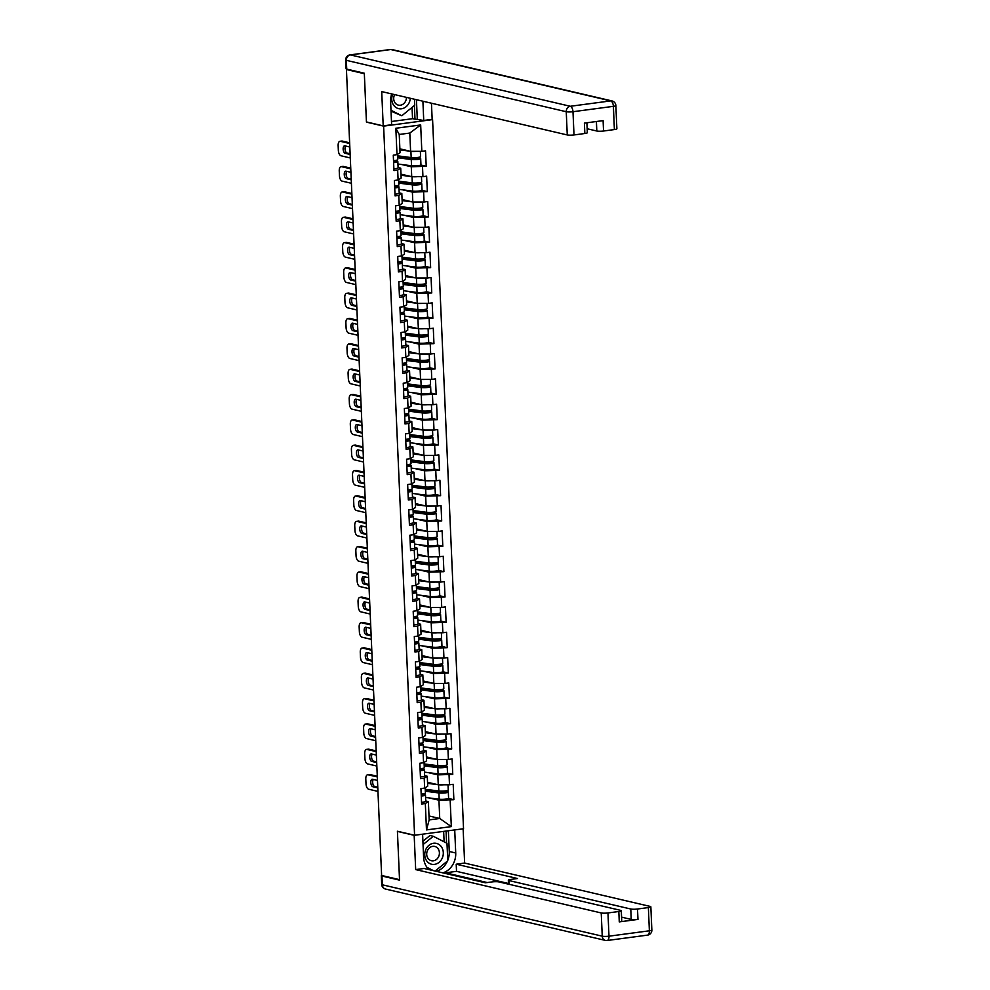 <?xml version="1.0" encoding="UTF-8"?>
<svg xmlns="http://www.w3.org/2000/svg" width="990" height="990" viewBox="0 0 990 990"><rect width="100%" height="100%" fill="white"/><g stroke="black" fill="none" stroke-linecap="round" stroke-linejoin="round"><path stroke-width="1.49" d="M431.727 119.406L432.581 119.604L463.53 828.741L414.575 835.251L383.613 126.126L432.581 119.604M399.873 148.822L410.603 151.334L409.811 133.056L420.676 124.95L395.839 128.255L396.99 154.65L393.278 155.145L393.958 170.565L397.671 170.07L400.715 168.164L398.091 167.558M420.676 124.95L421.827 151.334L425.539 150.839L426.22 166.271L420.775 165.008M401.556 164.488L411.283 166.766L426.22 166.271M422.507 166.766L422.94 176.678L426.641 176.183L427.321 191.615L421.889 190.34M402.67 189.833L412.385 192.097L427.321 191.615M423.609 192.11L424.042 202.01L427.754 201.514L428.423 216.946L422.99 215.684M403.772 215.164L413.486 217.441L428.423 216.946M424.71 217.441L425.143 227.353L428.856 226.858L429.536 242.29L424.104 241.016M404.885 240.508L414.6 242.773L429.536 242.29M425.824 242.785L426.257 252.685L429.969 252.19L430.638 267.622L425.205 266.36M405.987 265.84L415.701 268.117L430.638 267.622M426.925 268.117L427.358 278.029L431.071 277.534L431.751 292.966L426.306 291.691M407.088 291.184L416.815 293.448L431.751 292.966M428.039 293.461L428.472 303.361L432.172 302.866L432.853 318.297L427.42 317.035M408.202 316.515L417.916 318.792L432.853 318.297M429.14 318.792L429.573 328.705L433.286 328.21L433.954 343.641L428.522 342.367M409.303 341.859L419.018 344.124L433.954 343.641M430.242 344.136L430.675 354.036L434.387 353.541L435.068 368.973L429.635 367.711M410.417 367.191L420.131 369.468L435.068 368.973M431.355 369.468L431.789 379.38L435.501 378.885L436.169 394.317L430.737 393.042M411.518 392.535L421.233 394.8L436.169 394.317M432.457 394.812L432.89 404.712L436.602 404.217L437.271 419.649L431.838 418.386M412.62 417.867L422.346 420.144L437.271 419.649M433.571 420.144L434.004 430.056L437.704 429.561L438.384 444.993L432.952 443.718M413.733 443.211L423.448 445.475L438.384 444.993M434.672 445.488L435.105 455.388L438.818 454.893L439.486 470.324L434.053 469.062M414.835 468.542L424.549 470.819L439.486 470.324M435.773 470.819L436.206 480.732L439.919 480.237L440.6 495.668L435.167 494.394M415.936 493.886L425.663 496.151L440.6 495.668M436.887 496.163L437.32 506.063L441.033 505.568L441.701 521L436.268 519.738M417.05 519.218L426.764 521.495L441.701 521M437.988 521.495L438.421 531.407L442.134 530.912L442.802 546.344L437.37 545.069M418.151 544.562L427.878 546.827L442.802 546.344M439.102 546.839L439.535 556.739L443.235 556.244L443.916 571.675L438.483 570.413M419.265 569.894L428.979 572.171L443.916 571.675M440.204 572.171L440.637 582.083L444.349 581.588L445.017 597.019L439.585 595.745M420.366 595.238L430.081 597.502L445.017 597.019M441.305 597.514L441.738 607.414L445.45 606.919L446.131 622.351L440.699 621.089M421.468 620.569L431.195 622.846L446.131 622.351M442.419 622.846L442.852 632.759L446.564 632.264L447.233 647.695L441.8 646.421M422.582 645.913L432.296 648.178L447.233 647.695M443.52 648.19L443.953 658.09L447.666 657.595L448.334 673.027L442.901 671.765M423.683 671.245L433.41 673.522L448.334 673.027M444.634 673.522L445.067 683.434L448.767 682.939L449.448 698.371L444.015 697.096M424.797 696.589L434.511 698.853L449.448 698.371M445.735 698.866L446.168 708.766L449.881 708.271L450.549 723.702L445.116 722.44M425.898 721.92L435.612 724.197L450.549 723.702M446.837 724.197L447.27 734.11L450.982 733.615L451.663 749.046L446.23 747.772M426.999 747.264L436.726 749.529L451.663 749.046M447.95 749.541L448.383 759.441L452.096 758.946L452.764 774.378L447.332 773.116M428.113 772.596L437.828 774.873L452.764 774.378M449.052 774.873L449.485 784.785L453.197 784.29L453.865 799.722L448.433 798.447M429.214 797.94L438.941 800.205L453.865 799.722M450.165 800.217L451.316 826.613L426.48 829.917L425.329 803.521L428.373 801.615L425.75 801.009M397.671 170.07L398.104 179.982L394.391 180.477L395.06 195.909L398.772 195.414L399.205 205.326L395.493 205.821L396.173 221.24L399.873 220.745L400.307 230.658L396.594 231.153L397.275 246.584L400.987 246.089L401.42 256.002L397.708 256.497L398.376 271.916L402.089 271.421L402.522 281.333L398.809 281.828L399.49 297.26L403.202 296.765L403.635 306.677L399.923 307.172L400.591 322.591L404.304 322.096L404.737 332.009L401.024 332.504L401.705 347.936L405.405 347.44L405.838 357.353L402.126 357.848L402.806 373.267L406.519 372.772L406.952 382.685L403.239 383.18L403.908 398.611L407.62 398.116L408.053 408.029L404.341 408.524L405.021 423.943L408.734 423.448L409.167 433.36L405.454 433.855L406.123 449.287L409.835 448.792L410.268 458.704L406.556 459.199L407.224 474.618L410.937 474.123L411.37 484.036L407.657 484.531L408.338 499.962L412.05 499.467L412.483 509.38L408.771 509.875L409.439 525.294L413.152 524.799L413.585 534.711L409.872 535.206L410.553 550.638L414.266 550.143L414.699 560.055L410.986 560.55L411.654 575.97L415.367 575.475L415.8 585.387L412.088 585.882L412.756 601.314L416.468 600.819L416.901 610.731L413.189 611.226L413.87 626.645L417.582 626.15L418.015 636.063L414.303 636.558L414.971 651.989L418.683 651.494L419.117 661.407L415.404 661.902L416.085 677.321L419.797 676.826L420.23 686.738L416.518 687.233L417.186 702.665L420.899 702.17L421.332 712.082L417.619 712.577L418.287 727.996L422 727.501L422.433 737.414L418.721 737.909L419.401 753.341L423.114 752.846L423.547 762.758L419.834 763.253L420.503 778.672L424.215 778.177L424.648 788.09L420.936 788.585L421.616 804.016L425.329 803.521M400.975 174.166L411.716 176.666L411.283 166.766M400.715 168.164L401.148 178.076L398.104 179.982M411.716 176.666L422.94 176.678M402.089 199.497L412.818 202.01L412.385 192.097M398.772 195.414L401.816 193.508L399.205 192.889M401.816 193.508L402.249 203.42L399.205 205.326M412.818 202.01L424.042 202.01M403.19 224.841L413.919 227.341L413.486 217.441M399.873 220.745L402.93 218.84L400.307 218.233M402.93 218.84L403.363 228.752L400.307 230.658M413.919 227.341L425.143 227.353M404.291 250.173L415.033 252.685L414.6 242.773M400.987 246.089L404.031 244.184L401.408 243.565M404.031 244.184L404.464 254.096L401.42 256.002M415.033 252.685L426.257 252.685M405.405 275.517L416.134 278.017L415.701 268.117M402.089 271.421L405.145 269.515L402.522 268.909M405.145 269.515L405.578 279.428L402.522 281.333M416.134 278.017L427.358 278.029M406.506 300.849L417.248 303.361L416.815 293.448M403.202 296.765L406.246 294.859L403.623 294.24M406.246 294.859L406.68 304.772L403.635 306.677M417.248 303.361L428.472 303.361M407.62 326.193L418.349 328.692L417.916 318.792M404.304 322.096L407.348 320.191L404.737 319.584M407.348 320.191L407.781 330.103L404.737 332.009M418.349 328.692L429.573 328.705M408.721 351.524L419.451 354.036L419.018 344.124M405.405 347.44L408.462 345.535L405.838 344.916M408.462 345.535L408.895 355.447L405.838 357.353M419.451 354.036L430.675 354.036M409.823 376.868L420.564 379.368L420.131 369.468M406.519 372.772L409.563 370.866L406.94 370.26M409.563 370.866L409.996 380.779L406.952 382.685M420.564 379.368L431.789 379.38M410.937 402.2L421.666 404.712L421.233 394.8M407.62 398.116L410.677 396.21L408.053 395.592M410.677 396.21L411.11 406.123L408.053 408.029M421.666 404.712L432.89 404.712M412.038 427.544L422.779 430.044L422.346 420.144M408.734 423.448L411.778 421.554L409.155 420.936M411.778 421.554L412.211 431.454L409.167 433.36M422.779 430.044L434.004 430.056M413.152 452.875L423.881 455.388L423.448 445.475M409.835 448.792L412.88 446.886L410.256 446.267M412.88 446.886L413.313 456.798L410.268 458.704M423.881 455.388L435.105 455.388M414.253 478.22L424.982 480.719L424.549 470.819M410.937 474.123L413.993 472.23L411.37 471.611M413.993 472.23L414.426 482.13L411.37 484.036M424.982 480.719L436.206 480.732M415.354 503.551L426.096 506.063L425.663 496.151M412.05 499.467L415.095 497.562L412.471 496.943M415.095 497.562L415.528 507.474L412.483 509.38M426.096 506.063L437.32 506.063M416.468 528.895L427.197 531.395L426.764 521.495M413.152 524.799L416.208 522.906L413.585 522.287M416.208 522.906L416.642 532.806L413.585 534.711M427.197 531.395L438.421 531.407M417.57 554.227L428.311 556.739L427.878 546.827M414.266 550.143L417.31 548.237L414.686 547.619M417.31 548.237L417.743 558.15L414.699 560.055M428.311 556.739L439.535 556.739M418.683 579.571L429.413 582.071L428.979 572.171M415.367 575.475L418.411 573.581L415.788 572.962M418.411 573.581L418.844 583.481L415.8 585.387M429.413 582.071L440.637 582.083M419.785 604.902L430.514 607.414L430.081 597.502M416.468 600.819L419.525 598.913L416.901 598.307M419.525 598.913L419.958 608.825L416.901 610.731M430.514 607.414L441.738 607.414M420.886 630.246L431.628 632.746L431.195 622.846M417.582 626.15L420.626 624.257L418.003 623.638M420.626 624.257L421.059 634.157L418.015 636.063M431.628 632.746L442.852 632.759M422 655.578L432.729 658.09L432.296 648.178M418.683 651.494L421.74 649.588L419.117 648.982M421.74 649.588L422.173 659.501L419.117 661.407M432.729 658.09L443.953 658.09M423.101 680.922L433.843 683.422L433.41 673.522M419.797 676.826L422.841 674.933L420.218 674.314M422.841 674.933L423.275 684.832L420.23 686.738M433.843 683.422L445.067 683.434M424.215 706.254L434.944 708.766L434.511 698.853M420.899 702.17L423.943 700.264L421.319 699.658M423.943 700.264L424.376 710.177L421.332 712.082M434.944 708.766L446.168 708.766M425.316 731.598L436.046 734.097L435.612 724.197M422 727.501L425.057 725.608L422.433 724.989M425.057 725.608L425.49 735.508L422.433 737.414M436.046 734.097L447.27 734.11M426.418 756.929L437.159 759.441L436.726 749.529M423.114 752.846L426.158 750.94L423.534 750.333M426.158 750.94L426.591 760.852L423.547 762.758M437.159 759.441L448.383 759.441M427.532 782.273L438.261 784.785L437.828 774.873M424.215 778.177L427.272 776.284L424.648 775.665M427.272 776.284L427.705 786.184L424.648 788.09M438.261 784.785L449.485 784.785M429.004 815.97L439.733 818.482L438.941 800.205M428.373 801.615L429.165 819.893L439.733 818.482L451.316 826.613M426.48 829.917L429.165 819.893M414.575 835.251L397.411 831.241L399.527 879.652L381.62 875.469L346.438 69.523L364.332 73.706L366.449 122.117L383.613 126.126M347.75 69.35L346.438 69.523M409.811 133.056L399.242 134.467L400.047 152.745L396.99 154.65M410.603 151.334L421.827 151.334M395.839 128.255L399.242 134.467M421.257 796.034A5.433 0.854 -2.5 0 0 425.49 795.02A5.433 0.854 -2.5 0 0 425.255 794.784L423.299 793.844M421.542 802.296A5.433 0.854 -2.5 0 0 425.762 801.269L425.49 795.02M421.356 794.079L423.349 795.106L421.245 795.688M377.772 787.211L374.703 786.505A3.787 1.832 82.4 0 1 372.797 783.474A3.787 1.832 82.4 0 1 373.317 779.464M368.032 774.774A4.938 2.401 -97.6 0 0 367.599 774.749L369.456 774.502A4.938 2.401 82.4 0 1 369.889 774.527L368.032 774.774L377.326 776.94M377.289 776.247L369.889 774.527M421.183 794.091A5.433 0.854 -2.5 0 0 425.403 793.064L425.168 787.768M377.957 791.394L368.664 789.228A4.938 2.401 -97.6 0 1 366.003 783.783L365.805 779.068A4.938 2.401 -97.6 0 1 367.599 774.749M377.796 787.904L372.846 786.741A3.787 1.832 82.4 0 1 370.829 782.917A3.787 1.832 82.4 0 1 372.19 779.254A3.787 1.832 82.4 0 1 372.525 779.279L377.475 780.429M425.304 790.713A6.088 0.965 -2.5 0 0 425.787 790.787L440.488 792.668L446.193 792.074L443.149 791.109M425.601 797.47L439.189 799.215A5.433 0.854 177.5 0 0 445.166 799.178A5.433 0.854 177.5 0 0 448.594 798.225L448.321 791.975A5.433 0.854 177.5 0 0 447.604 791.579L445.079 790.948M448.012 784.785L448.247 790.02A5.433 0.854 177.5 0 1 444.807 790.973A5.433 0.854 177.5 0 1 438.83 791.01L425.242 789.277M443.916 784.785A5.433 0.854 177.5 0 1 438.694 784.785M437.741 784.662L427.581 783.35M427.556 782.855L433.014 783.548M448.321 791.975A5.433 0.854 177.5 0 1 444.894 792.928A5.433 0.854 177.5 0 1 438.917 792.965L425.329 791.22M426.22 860.162A10.704 9.207 103.2 0 0 439.065 862.34A10.704 9.207 103.2 0 0 441.825 847.465A10.704 9.207 103.2 0 0 428.979 845.287A10.704 9.207 103.2 0 0 426.22 860.162M427.717 857.934A7.326 6.299 103.2 0 0 431.393 860.718A7.326 6.299 103.2 0 0 438.186 857.476A7.326 6.299 103.2 0 0 438.397 849.234A7.326 6.299 103.2 0 0 434.721 846.45A7.326 6.299 103.2 0 0 427.915 849.692A7.326 6.299 103.2 0 0 427.717 857.934M422.903 841.265L429.982 835.51L433.261 836.278L446.985 843.27L447.752 860.805L435.142 871.052M433.434 870.655L426.975 867.364M423.052 844.581L433.261 836.278M392.708 94.161A10.704 9.207 103.2 0 0 396.854 108.009A10.704 9.207 103.2 0 0 409.303 102.428A10.704 9.207 103.2 0 0 410.293 98.27M394.639 94.619A7.326 6.299 103.2 0 0 394.404 95.114A7.326 6.299 103.2 0 0 398.401 105.126A7.326 6.299 103.2 0 0 405.727 100.881A7.326 6.299 103.2 0 0 406.42 97.367M414.501 99.26L414.761 105.212L401.792 115.756L391.025 111.177M401.792 115.756L390.988 110.249M454.682 829.917L463.134 828.803L464.632 863.07L650.195 906.432A4.938 0.78 -2.5 0 1 650.838 906.778A4.938 0.78 -2.5 0 1 648.363 907.57L637.51 909.018L637.968 919.413A4.938 0.78 177.5 0 1 631.236 919.413L621.584 917.148M454.719 829.929L455.722 852.984A18.525 15.939 103.2 0 1 442.889 872.858M381.62 875.383A4.938 0.78 -2.5 0 0 381.323 875.68A4.938 0.78 -2.5 0 0 381.967 876.026L399.539 880.135L397.423 831.402L414.179 835.325L422.594 834.199L423.609 857.266A18.525 15.939 103.2 0 0 428.918 869.604M414.179 835.325L415.676 869.591L424.091 868.477L485.397 882.795L492.117 881.904A4.938 0.78 -2.5 0 1 498.849 881.904L620.643 910.367A4.938 0.78 -2.5 0 1 621.299 910.713L621.745 921.108A4.938 0.78 177.5 0 1 619.27 921.9L637.968 919.413M445.562 873.489L445.525 872.809L456.526 871.349L456.204 864.196L464.632 863.07M415.676 869.591L601.227 912.953A4.938 0.78 -2.5 0 0 607.971 912.953L618.812 911.505A4.938 0.78 -2.5 0 0 621.299 910.713M631.236 919.413L630.779 909.018L508.984 880.555A4.938 0.78 -2.5 0 1 508.328 880.197A4.938 0.78 -2.5 0 1 510.815 879.417L517.523 878.526L456.204 864.196M630.779 909.018A4.938 0.78 -2.5 0 0 637.51 909.018M487.241 882.548L445.525 872.809M508.476 883.476L456.526 871.349M448.359 830.759L449.262 851.487L455.722 852.984M436.429 871.361A18.525 15.939 103.2 0 0 447.443 861.053M447.728 860.372A18.525 15.939 103.2 0 0 449.262 851.487M446.601 843.072L446.069 831.068M428.014 868.676L430.613 870M444.114 841.809L443.656 831.39M391.718 93.939A18.525 15.939 103.2 0 0 390.617 101.673L391.619 124.74L383.204 125.866L381.707 91.587L567.258 134.949L566.255 111.722L346.351 60.34L346.735 69.114L364.32 73.223L366.436 121.943L383.204 125.866M422.903 101.215L423.732 120.471L432.16 119.344L431.454 103.22M391.483 121.498L412.545 118.689L423.732 120.471M587.157 128.762L596.809 131.014L596.401 121.51M614.394 129.566L613.379 106.338A4.938 0.78 -2.5 0 0 615.867 105.559L616.881 128.787A4.938 0.78 177.5 0 1 614.394 129.566L603.541 131.014A4.938 0.78 177.5 0 1 596.809 131.014M586.897 122.772L587.33 132.722A4.938 0.78 177.5 0 1 584.843 133.501L574.002 134.949A4.938 0.78 177.5 0 1 567.258 134.949M603.541 131.014L603.096 120.619L584.397 123.107L584.843 133.501M346.735 69.114A4.938 0.78 177.5 0 1 346.092 68.756L345.708 59.994A4.938 0.78 -2.5 0 0 346.351 60.34A4.938 4.245 -76.8 0 1 350.423 54.908L570.314 106.276L610.719 100.893L390.827 49.525L350.423 54.908A4.938 2.401 82.4 0 0 349.99 54.883A4.938 4.938 0 0 0 345.708 59.994M416.443 99.705L417.285 118.961M414.996 119.258L414.402 105.509M412.545 118.689L412.05 107.415M420.156 770.703A5.433 0.854 -2.5 0 0 424.388 769.676A5.433 0.854 -2.5 0 0 424.153 769.44L422.198 768.5M420.428 776.952A5.433 0.854 -2.5 0 0 424.661 775.937L424.388 769.676M420.243 768.735L422.247 769.774L420.144 770.356M376.658 761.879L373.601 761.162A3.787 1.832 82.4 0 1 371.696 758.142A3.787 1.832 82.4 0 1 372.215 754.12M366.931 749.43A4.938 2.401 -97.6 0 0 366.498 749.405L368.354 749.158A4.938 2.401 82.4 0 1 368.787 749.183L366.931 749.43L376.212 751.596M376.188 750.915L368.787 749.183M420.069 768.747A5.433 0.854 -2.5 0 0 424.302 767.733L424.067 762.424M376.844 766.062L367.562 763.884A4.938 2.401 -97.6 0 1 364.902 758.439L364.691 753.737A4.938 2.401 -97.6 0 1 366.498 749.405M376.695 762.56L371.745 761.409A3.787 1.832 82.4 0 1 369.728 757.573A3.787 1.832 82.4 0 1 371.077 753.922A3.787 1.832 82.4 0 1 371.423 753.935L376.361 755.098M419.055 745.359A5.433 0.854 -2.5 0 0 423.275 744.344A5.433 0.854 -2.5 0 0 423.039 744.109L421.084 743.168M419.327 751.62A5.433 0.854 -2.5 0 0 423.547 750.593L423.275 744.344M419.141 743.403L421.134 744.43L419.03 745.012M375.557 736.535L372.488 735.83A3.787 1.832 82.4 0 1 370.582 732.798A3.787 1.832 82.4 0 1 371.114 728.788M365.83 724.098A4.938 2.401 -97.6 0 0 365.384 724.074L367.24 723.826A4.938 2.401 82.4 0 1 367.686 723.851L365.83 724.098L375.111 726.264M375.074 725.571L367.686 723.851M418.968 743.416A5.433 0.854 -2.5 0 0 423.188 742.389L422.965 737.092M375.742 740.718L366.461 738.552A4.938 2.401 -97.6 0 1 363.788 733.107L363.59 728.393A4.938 2.401 -97.6 0 1 365.384 724.074M375.581 737.228L370.631 736.065A3.787 1.832 82.4 0 1 368.614 732.241A3.787 1.832 82.4 0 1 369.975 728.578A3.787 1.832 82.4 0 1 370.31 728.603L375.26 729.754M417.941 720.027A5.433 0.854 -2.5 0 0 422.173 719A5.433 0.854 -2.5 0 0 421.938 718.765L419.983 717.824M418.213 726.276A5.433 0.854 -2.5 0 0 422.445 725.262L422.173 719M418.04 718.059L420.032 719.099L417.929 719.68M374.455 711.204L371.386 710.486A3.787 1.832 82.4 0 1 369.48 707.466A3.787 1.832 82.4 0 1 370 703.445M364.716 698.754A4.938 2.401 -97.6 0 0 364.283 698.73L366.139 698.482A4.938 2.401 82.4 0 1 366.572 698.507L364.716 698.754L373.997 700.92M373.973 700.239L366.572 698.507M417.854 718.072A5.433 0.854 -2.5 0 0 422.087 717.057L421.851 711.748M374.628 715.386L365.347 713.208A4.938 2.401 -97.6 0 1 362.686 707.763L362.476 703.061A4.938 2.401 -97.6 0 1 364.283 698.73M374.48 711.884L369.53 710.733A3.787 1.832 82.4 0 1 367.513 706.897A3.787 1.832 82.4 0 1 368.874 703.246A3.787 1.832 82.4 0 1 369.208 703.259L374.158 704.422M416.839 694.683A5.433 0.854 -2.5 0 0 421.059 693.668A5.433 0.854 -2.5 0 0 420.837 693.433L418.869 692.493M417.112 700.945A5.433 0.854 -2.5 0 0 421.332 699.918L421.059 693.668M416.926 692.728L418.931 693.755L416.827 694.337M373.341 685.86L370.285 685.154A3.787 1.832 82.4 0 1 368.379 682.122A3.787 1.832 82.4 0 1 368.899 678.113M363.615 673.423A4.938 2.401 -97.6 0 0 363.169 673.398L365.025 673.151A4.938 2.401 82.4 0 1 365.471 673.175L363.615 673.423L372.896 675.588M372.871 674.895L365.471 673.175M416.753 692.74A5.433 0.854 -2.5 0 0 420.973 691.713L420.75 686.416M373.527 690.042L364.246 687.877A4.938 2.401 -97.6 0 1 361.585 682.432L361.375 677.717A4.938 2.401 -97.6 0 1 363.169 673.398M373.379 686.553L368.429 685.389A3.787 1.832 82.4 0 1 366.399 681.566A3.787 1.832 82.4 0 1 367.76 677.902A3.787 1.832 82.4 0 1 368.094 677.927L373.044 679.078M415.738 669.351A5.433 0.854 -2.5 0 0 419.958 668.324A5.433 0.854 -2.5 0 0 419.723 668.089L417.768 667.149M416.01 675.601A5.433 0.854 -2.5 0 0 420.23 674.586L419.958 668.324M415.825 667.384L417.817 668.423L415.713 669.005M372.24 660.528L369.171 659.81A3.787 1.832 82.4 0 1 367.265 656.791A3.787 1.832 82.4 0 1 367.785 652.769M362.513 648.079A4.938 2.401 -97.6 0 0 362.068 648.054L363.924 647.807A4.938 2.401 82.4 0 1 364.357 647.831L362.513 648.079L371.795 650.244M371.757 649.564L364.357 647.831M415.651 667.396A5.433 0.854 -2.5 0 0 419.871 666.381L419.636 661.073M372.426 664.711L363.144 662.533A4.938 2.401 -97.6 0 1 360.471 657.088L360.273 652.385A4.938 2.401 -97.6 0 1 362.068 648.054M372.265 661.209L367.315 660.058A3.787 1.832 82.4 0 1 365.298 656.221A3.787 1.832 82.4 0 1 366.659 652.571A3.787 1.832 82.4 0 1 366.993 652.583L371.943 653.746M424.19 765.369A6.088 0.965 -2.5 0 0 424.685 765.443L439.374 767.337L445.079 766.73L442.035 765.765M424.487 772.138L438.087 773.883A5.433 0.854 177.5 0 0 444.065 773.846A5.433 0.854 177.5 0 0 447.492 772.893L447.22 766.631A5.433 0.854 177.5 0 0 446.502 766.248L443.978 765.604M446.911 759.441L447.134 764.688A5.433 0.854 177.5 0 1 443.706 765.641A5.433 0.854 177.5 0 1 437.729 765.678L424.128 763.934M442.815 759.441A5.433 0.854 177.5 0 1 437.592 759.441M436.639 759.318L426.467 758.018M426.443 757.511L431.912 758.216M447.22 766.631A5.433 0.854 177.5 0 1 443.792 767.584A5.433 0.854 177.5 0 1 437.803 767.621L424.215 765.889M423.089 740.037A6.088 0.965 -2.5 0 0 423.571 740.112L438.273 741.993L443.978 741.399L440.934 740.433M423.386 746.794L436.974 748.539A5.433 0.854 177.5 0 0 442.951 748.502A5.433 0.854 177.5 0 0 446.391 747.549L446.119 741.3A5.433 0.854 177.5 0 0 445.401 740.904L442.877 740.273M445.797 734.11L446.032 739.344A5.433 0.854 177.5 0 1 442.604 740.297A5.433 0.854 177.5 0 1 436.615 740.334L423.027 738.602M441.713 734.11A5.433 0.854 177.5 0 1 436.479 734.11M435.538 733.986L425.366 732.674M425.341 732.179L430.811 732.872M446.119 741.3A5.433 0.854 177.5 0 1 442.679 742.252A5.433 0.854 177.5 0 1 436.701 742.29L423.114 740.545M421.988 714.693A6.088 0.965 -2.5 0 0 422.47 714.768L437.172 716.661L442.864 716.055L439.82 715.089M422.272 721.462L435.872 723.207A5.433 0.854 177.5 0 0 441.849 723.17A5.433 0.854 177.5 0 0 445.277 722.217L445.005 715.956A5.433 0.854 177.5 0 0 444.287 715.572L441.763 714.929M444.696 708.766L444.918 714.013A5.433 0.854 177.5 0 1 441.49 714.966A5.433 0.854 177.5 0 1 435.513 715.003L421.913 713.258M440.6 708.766A5.433 0.854 177.5 0 1 435.377 708.766M434.424 708.642L424.252 707.343M424.24 706.835L429.697 707.541M445.005 715.956A5.433 0.854 177.5 0 1 441.577 716.909A5.433 0.854 177.5 0 1 435.6 716.946L422 715.213M420.874 689.362A6.088 0.965 -2.5 0 0 421.356 689.436L436.058 691.317L441.763 690.723L438.719 689.758M421.171 696.119L434.759 697.863A5.433 0.854 177.5 0 0 440.748 697.826A5.433 0.854 177.5 0 0 444.176 696.873L443.904 690.624A5.433 0.854 177.5 0 0 443.186 690.228L440.661 689.597M443.582 683.434L443.817 688.669A5.433 0.854 177.5 0 1 440.389 689.622A5.433 0.854 177.5 0 1 434.4 689.659L420.812 687.926M439.498 683.434A5.433 0.854 177.5 0 1 434.264 683.434M433.323 683.31L423.151 681.999M423.126 681.504L428.596 682.197M443.904 690.624A5.433 0.854 177.5 0 1 440.476 691.577A5.433 0.854 177.5 0 1 434.486 691.614L420.899 689.869M419.772 664.018A6.088 0.965 -2.5 0 0 420.255 664.092L434.957 665.985L440.661 665.379L437.617 664.414M420.069 670.787L433.657 672.532A5.433 0.854 177.5 0 0 439.634 672.495A5.433 0.854 177.5 0 0 443.075 671.542L442.79 665.28A5.433 0.854 177.5 0 0 442.072 664.896L439.548 664.253M442.481 658.09L442.716 663.337A5.433 0.854 177.5 0 1 439.275 664.29A5.433 0.854 177.5 0 1 433.298 664.327L419.711 662.582M438.384 658.09A5.433 0.854 177.5 0 1 433.162 658.09M432.209 657.966L422.049 656.667M422.025 656.16L427.482 656.865M442.79 665.28A5.433 0.854 177.5 0 1 439.362 666.233A5.433 0.854 177.5 0 1 433.385 666.27L419.797 664.538M414.624 644.007A5.433 0.854 -2.5 0 0 418.857 642.993A5.433 0.854 -2.5 0 0 418.621 642.758L416.666 641.817M414.897 650.269A5.433 0.854 -2.5 0 0 419.129 649.242L418.857 642.993M414.711 642.052L416.716 643.079L414.612 643.661M371.126 635.184L368.07 634.479A3.787 1.832 82.4 0 1 366.164 631.447A3.787 1.832 82.4 0 1 366.684 627.437M361.4 622.747A4.938 2.401 -97.6 0 0 360.966 622.722L362.823 622.475A4.938 2.401 82.4 0 1 363.256 622.5L361.4 622.747L370.681 624.913M370.656 624.22L363.256 622.5M414.538 642.065A5.433 0.854 -2.5 0 0 418.77 641.037L418.535 635.741M371.312 639.367L362.031 637.201A4.938 2.401 -97.6 0 1 359.37 631.756L359.16 627.041A4.938 2.401 -97.6 0 1 360.966 622.722M371.163 635.877L366.213 634.714A3.787 1.832 82.4 0 1 364.196 630.89A3.787 1.832 82.4 0 1 365.545 627.227A3.787 1.832 82.4 0 1 365.892 627.252L370.829 628.403M418.659 638.686A6.088 0.965 -2.5 0 0 419.154 638.76L433.843 640.641L439.548 640.047L436.503 639.082M418.956 645.443L432.556 647.188A5.433 0.854 177.5 0 0 438.533 647.151A5.433 0.854 177.5 0 0 441.961 646.198L441.689 639.948A5.433 0.854 177.5 0 0 440.971 639.552L438.446 638.921M441.379 632.759L441.602 637.993A5.433 0.854 177.5 0 1 438.174 638.946A5.433 0.854 177.5 0 1 432.197 638.983L418.597 637.251M437.283 632.759A5.433 0.854 177.5 0 1 432.061 632.759M431.108 632.635L420.936 631.323M420.911 630.828L426.381 631.521M441.689 639.948A5.433 0.854 177.5 0 1 438.261 640.901A5.433 0.854 177.5 0 1 432.284 640.938L418.683 639.193M413.523 618.676A5.433 0.854 -2.5 0 0 417.743 617.649A5.433 0.854 -2.5 0 0 417.508 617.413L415.553 616.473M413.795 624.925A5.433 0.854 -2.5 0 0 418.015 623.91L417.743 617.649M413.61 616.708L415.602 617.748L413.498 618.329M370.025 609.852L366.956 609.135A3.787 1.832 82.4 0 1 365.05 606.115A3.787 1.832 82.4 0 1 365.582 602.093M360.298 597.403A4.938 2.401 -97.6 0 0 359.853 597.378L361.709 597.131A4.938 2.401 82.4 0 1 362.154 597.156L360.298 597.403L369.579 599.569M369.542 598.888L362.154 597.156M413.436 616.721A5.433 0.854 -2.5 0 0 417.656 615.706L417.433 610.397M370.211 614.035L360.929 611.857A4.938 2.401 -97.6 0 1 358.256 606.412L358.058 601.71A4.938 2.401 -97.6 0 1 359.853 597.378M370.05 610.533L365.1 609.382A3.787 1.832 82.4 0 1 363.082 605.546A3.787 1.832 82.4 0 1 364.444 601.895A3.787 1.832 82.4 0 1 364.778 601.908L369.728 603.071M417.557 613.342A6.088 0.965 -2.5 0 0 418.04 613.416L432.741 615.31L438.446 614.703L435.402 613.738M417.854 620.111L431.442 621.856A5.433 0.854 177.5 0 0 437.419 621.819A5.433 0.854 177.5 0 0 440.859 620.866L440.587 614.604A5.433 0.854 177.5 0 0 439.869 614.221L437.345 613.577M440.265 607.414L440.5 612.662A5.433 0.854 177.5 0 1 437.073 613.614A5.433 0.854 177.5 0 1 431.083 613.652L417.495 611.907M436.182 607.414A5.433 0.854 177.5 0 1 430.947 607.414M430.007 607.291L419.834 605.991M419.81 605.484L425.279 606.189M440.587 614.604A5.433 0.854 177.5 0 1 437.147 615.557A5.433 0.854 177.5 0 1 431.17 615.594L417.582 613.862M412.409 593.332A5.433 0.854 -2.5 0 0 416.642 592.317A5.433 0.854 -2.5 0 0 416.406 592.082L414.451 591.141M412.682 599.593A5.433 0.854 -2.5 0 0 416.914 598.566L416.642 592.317M412.508 591.376L414.501 592.404L412.397 592.985M368.924 584.508L365.854 583.803A3.787 1.832 82.4 0 1 363.949 580.771A3.787 1.832 82.4 0 1 364.469 576.762M359.184 572.072A4.938 2.401 -97.6 0 0 358.751 572.047L360.607 571.799A4.938 2.401 82.4 0 1 361.041 571.824L359.184 572.072L368.466 574.237M368.441 573.544L361.041 571.824M412.323 591.389A5.433 0.854 -2.5 0 0 416.555 590.362L416.32 585.065M369.097 588.691L359.815 586.525A4.938 2.401 -97.6 0 1 357.155 581.081L356.945 576.366A4.938 2.401 -97.6 0 1 358.751 572.047M368.948 585.201L363.998 584.038A3.787 1.832 82.4 0 1 361.981 580.214A3.787 1.832 82.4 0 1 363.342 576.551A3.787 1.832 82.4 0 1 363.677 576.576L368.627 577.727M416.456 588.011A6.088 0.965 -2.5 0 0 416.939 588.085L431.64 589.966L437.332 589.372L434.288 588.407M416.74 594.767L430.341 596.512A5.433 0.854 177.5 0 0 436.318 596.475A5.433 0.854 177.5 0 0 439.746 595.522L439.473 589.273A5.433 0.854 177.5 0 0 438.756 588.877L436.231 588.246M439.164 582.083L439.387 587.317A5.433 0.854 177.5 0 1 435.959 588.27A5.433 0.854 177.5 0 1 429.982 588.308L416.382 586.575M435.068 582.083A5.433 0.854 177.5 0 1 429.846 582.071M428.893 581.959L418.721 580.647M418.708 580.152L424.166 580.845M439.473 589.273A5.433 0.854 177.5 0 1 436.046 590.226A5.433 0.854 177.5 0 1 430.068 590.263L416.468 588.518M411.308 568A5.433 0.854 -2.5 0 0 415.528 566.973A5.433 0.854 -2.5 0 0 415.305 566.738L413.337 565.797M411.58 574.25A5.433 0.854 -2.5 0 0 415.8 573.235L415.528 566.973M411.394 566.033L413.399 567.072L411.296 567.654M367.81 559.177L364.753 558.459A3.787 1.832 82.4 0 1 362.847 555.439A3.787 1.832 82.4 0 1 363.367 551.418M358.083 546.728A4.938 2.401 -97.6 0 0 357.637 546.703L359.494 546.455A4.938 2.401 82.4 0 1 359.939 546.48L358.083 546.728L367.364 548.893M367.339 548.212L359.939 546.48M411.221 566.045A5.433 0.854 -2.5 0 0 415.441 565.03L415.218 559.721M367.995 563.36L358.714 561.182A4.938 2.401 -97.6 0 1 356.054 555.736L355.843 551.034A4.938 2.401 -97.6 0 1 357.637 546.703M367.847 559.857L362.897 558.707A3.787 1.832 82.4 0 1 360.867 554.87A3.787 1.832 82.4 0 1 362.229 551.22A3.787 1.832 82.4 0 1 362.563 551.232L367.513 552.395M415.342 562.667A6.088 0.965 -2.5 0 0 415.825 562.741L430.526 564.634L436.231 564.028L433.187 563.062M415.639 569.436L429.227 571.181A5.433 0.854 177.5 0 0 435.216 571.143A5.433 0.854 177.5 0 0 438.644 570.191L438.372 563.929A5.433 0.854 177.5 0 0 437.654 563.545L435.13 562.902M438.05 556.739L438.285 561.986A5.433 0.854 177.5 0 1 434.857 562.939A5.433 0.854 177.5 0 1 428.868 562.976L415.28 561.231M433.966 556.739A5.433 0.854 177.5 0 1 428.732 556.739M427.791 556.615L417.619 555.316M417.594 554.808L423.064 555.514M438.372 563.929A5.433 0.854 177.5 0 1 434.944 564.882A5.433 0.854 177.5 0 1 428.955 564.919L415.367 563.186M410.207 542.656A5.433 0.854 -2.5 0 0 414.426 541.641A5.433 0.854 -2.5 0 0 414.191 541.406L412.236 540.466M410.479 548.918A5.433 0.854 -2.5 0 0 414.699 547.891L414.426 541.641M410.293 540.701L412.286 541.728L410.182 542.31M366.708 533.833L363.639 533.127A3.787 1.832 82.4 0 1 361.734 530.096A3.787 1.832 82.4 0 1 362.253 526.086M356.982 521.396A4.938 2.401 -97.6 0 0 356.536 521.371L358.392 521.124A4.938 2.401 82.4 0 1 358.825 521.148L356.982 521.396L366.263 523.562M366.226 522.869L358.825 521.148M410.12 540.713A5.433 0.854 -2.5 0 0 414.34 539.686L414.105 534.39M366.894 538.015L357.613 535.85A4.938 2.401 -97.6 0 1 354.94 530.405L354.742 525.69A4.938 2.401 -97.6 0 1 356.536 521.371M366.733 534.526L361.783 533.363A3.787 1.832 82.4 0 1 359.766 529.539A3.787 1.832 82.4 0 1 361.127 525.876A3.787 1.832 82.4 0 1 361.461 525.9L366.411 527.051M414.241 537.335A6.088 0.965 -2.5 0 0 414.723 537.409L429.425 539.29L435.13 538.696L432.086 537.731M414.538 544.092L428.125 545.837A5.433 0.854 177.5 0 0 434.103 545.799A5.433 0.854 177.5 0 0 437.543 544.846L437.258 538.597A5.433 0.854 177.5 0 0 436.541 538.201L434.016 537.57M436.949 531.407L437.184 536.642A5.433 0.854 177.5 0 1 433.744 537.595A5.433 0.854 177.5 0 1 427.767 537.632L414.179 535.899M432.853 531.407A5.433 0.854 177.5 0 1 427.631 531.395M426.678 531.284L416.518 529.972M416.493 529.477L421.95 530.17M437.258 538.597A5.433 0.854 177.5 0 1 433.83 539.55A5.433 0.854 177.5 0 1 427.853 539.587L414.266 537.842M409.093 517.325A5.433 0.854 -2.5 0 0 413.325 516.297A5.433 0.854 -2.5 0 0 413.09 516.062L411.135 515.122M409.365 523.574A5.433 0.854 -2.5 0 0 413.597 522.559L413.325 516.297M409.179 515.357L411.184 516.396L409.08 516.978M365.595 508.501L362.538 507.783A3.787 1.832 82.4 0 1 360.632 504.764A3.787 1.832 82.4 0 1 361.152 500.742M355.868 496.052A4.938 2.401 -97.6 0 0 355.435 496.027L357.291 495.78A4.938 2.401 82.4 0 1 357.724 495.804L355.868 496.052L365.149 498.218M365.124 497.537L357.724 495.804M409.006 515.369A5.433 0.854 -2.5 0 0 413.238 514.355L413.003 509.046M365.78 512.684L356.499 510.506A4.938 2.401 -97.6 0 1 353.838 505.061L353.628 500.358A4.938 2.401 -97.6 0 1 355.435 496.027M365.632 509.182L360.682 508.031A3.787 1.832 82.4 0 1 358.665 504.195A3.787 1.832 82.4 0 1 360.014 500.544A3.787 1.832 82.4 0 1 360.36 500.556L365.298 501.72M413.127 511.991A6.088 0.965 -2.5 0 0 413.622 512.065L428.311 513.946L434.016 513.352L430.972 512.387M413.424 518.76L427.024 520.505A5.433 0.854 177.5 0 0 433.001 520.468A5.433 0.854 177.5 0 0 436.429 519.515L436.157 513.253A5.433 0.854 177.5 0 0 435.439 512.87L432.915 512.226M435.848 506.063L436.07 511.31A5.433 0.854 177.5 0 1 432.642 512.263A5.433 0.854 177.5 0 1 426.665 512.3L413.065 510.555M431.751 506.063A5.433 0.854 177.5 0 1 426.529 506.063M425.576 505.94L415.404 504.64M415.379 504.133L420.849 504.838M436.157 513.253A5.433 0.854 177.5 0 1 432.729 514.206A5.433 0.854 177.5 0 1 426.752 514.243L413.152 512.511M407.991 491.981A5.433 0.854 -2.5 0 0 412.211 490.966A5.433 0.854 -2.5 0 0 411.976 490.731L410.021 489.79M408.264 498.242A5.433 0.854 -2.5 0 0 412.483 497.215L412.211 490.966M408.078 490.025L410.07 491.052L407.979 491.634M364.493 483.157L361.424 482.452A3.787 1.832 82.4 0 1 359.531 479.42A3.787 1.832 82.4 0 1 360.051 475.41M354.767 470.72A4.938 2.401 -97.6 0 0 354.321 470.696L356.177 470.448A4.938 2.401 82.4 0 1 356.623 470.473L354.767 470.72L364.048 472.886M364.011 472.193L356.623 470.473M407.905 490.038A5.433 0.854 -2.5 0 0 412.125 489.011L411.902 483.714M364.679 487.34L355.398 485.174A4.938 2.401 -97.6 0 1 352.725 479.729L352.527 475.014A4.938 2.401 -97.6 0 1 354.321 470.696M364.518 483.85L359.58 482.687A3.787 1.832 82.4 0 1 357.551 478.863A3.787 1.832 82.4 0 1 358.912 475.2A3.787 1.832 82.4 0 1 359.246 475.225L364.196 476.376M412.026 486.659A6.088 0.965 -2.5 0 0 412.508 486.733L427.21 488.614L432.915 488.021L429.87 487.055M412.323 493.416L425.91 495.161A5.433 0.854 177.5 0 0 431.9 495.124A5.433 0.854 177.5 0 0 435.328 494.171L435.055 487.921A5.433 0.854 177.5 0 0 434.338 487.525L431.813 486.894M434.734 480.732L434.969 485.966A5.433 0.854 177.5 0 1 431.541 486.919A5.433 0.854 177.5 0 1 425.552 486.956L411.964 485.224M430.65 480.732A5.433 0.854 177.5 0 1 425.415 480.719M424.475 480.608L414.303 479.296M414.278 478.801L419.748 479.494M435.055 487.921A5.433 0.854 177.5 0 1 431.615 488.874A5.433 0.854 177.5 0 1 425.638 488.911L412.05 487.167M406.878 466.649A5.433 0.854 -2.5 0 0 411.11 465.622A5.433 0.854 -2.5 0 0 410.875 465.387L408.92 464.446M407.15 472.898A5.433 0.854 -2.5 0 0 411.382 471.884L411.11 465.622M406.977 464.681L408.969 465.721L406.865 466.29M363.392 457.825L360.323 457.108A3.787 1.832 82.4 0 1 358.417 454.088A3.787 1.832 82.4 0 1 358.937 450.066M353.653 445.376A4.938 2.401 -97.6 0 0 353.22 445.351L355.076 445.104A4.938 2.401 82.4 0 1 355.509 445.129L353.653 445.376L362.934 447.542M362.909 446.861L355.509 445.129M406.791 464.694A5.433 0.854 -2.5 0 0 411.023 463.679L410.788 458.37M363.565 462.008L354.284 459.83A4.938 2.401 -97.6 0 1 351.623 454.385L351.413 449.683A4.938 2.401 -97.6 0 1 353.22 445.351M363.417 458.506L358.467 457.355A3.787 1.832 82.4 0 1 356.45 453.519A3.787 1.832 82.4 0 1 357.811 449.868A3.787 1.832 82.4 0 1 358.145 449.881L363.095 451.044M410.924 461.315A6.088 0.965 -2.5 0 0 411.407 461.389L426.108 463.271L431.801 462.677L428.757 461.711M411.209 468.084L424.809 469.829A5.433 0.854 177.5 0 0 430.786 469.792A5.433 0.854 177.5 0 0 434.214 468.839L433.942 462.578A5.433 0.854 177.5 0 0 433.224 462.194L430.7 461.55M433.632 455.388L433.855 460.635A5.433 0.854 177.5 0 1 430.427 461.588A5.433 0.854 177.5 0 1 424.45 461.625L410.85 459.88M429.536 455.388A5.433 0.854 177.5 0 1 424.314 455.388M423.361 455.264L413.189 453.964M413.177 453.457L418.634 454.163M433.942 462.578A5.433 0.854 177.5 0 1 430.514 463.53A5.433 0.854 177.5 0 1 424.537 463.568L410.937 461.835M405.776 441.305A5.433 0.854 -2.5 0 0 409.996 440.29A5.433 0.854 -2.5 0 0 409.773 440.055L407.806 439.114M406.049 447.567A5.433 0.854 -2.5 0 0 410.268 446.539L409.996 440.29M405.863 439.35L407.868 440.377L405.764 440.958M362.278 432.482L359.221 431.776A3.787 1.832 82.4 0 1 357.316 428.744A3.787 1.832 82.4 0 1 357.836 424.735M352.551 420.045A4.938 2.401 -97.6 0 0 352.106 420.02L353.962 419.772A4.938 2.401 82.4 0 1 354.408 419.797L352.551 420.045L361.833 422.21M361.808 421.517L354.408 419.797M405.69 439.362A5.433 0.854 -2.5 0 0 409.91 438.335L409.687 433.038M362.464 436.664L353.183 434.499A4.938 2.401 -97.6 0 1 350.522 429.054L350.311 424.339A4.938 2.401 -97.6 0 1 352.106 420.02M362.315 433.175L357.365 432.011A3.787 1.832 82.4 0 1 355.336 428.187A3.787 1.832 82.4 0 1 356.697 424.524A3.787 1.832 82.4 0 1 357.031 424.549L361.981 425.7M409.811 435.984A6.088 0.965 -2.5 0 0 410.293 436.058L424.995 437.939L430.7 437.345L427.655 436.38M410.107 442.74L423.695 444.485A5.433 0.854 177.5 0 0 429.685 444.448A5.433 0.854 177.5 0 0 433.113 443.495L432.84 437.246A5.433 0.854 177.5 0 0 432.123 436.85L429.598 436.219M432.531 430.056L432.754 435.291A5.433 0.854 177.5 0 1 429.326 436.243A5.433 0.854 177.5 0 1 423.336 436.281L409.749 434.548M428.435 430.056A5.433 0.854 177.5 0 1 423.2 430.044M422.26 429.932L412.088 428.621M412.063 428.125L417.532 428.818M432.84 437.246A5.433 0.854 177.5 0 1 429.413 438.199A5.433 0.854 177.5 0 1 423.423 438.236L409.835 436.491M404.675 415.973A5.433 0.854 -2.5 0 0 408.895 414.946A5.433 0.854 -2.5 0 0 408.66 414.711L406.704 413.771M404.947 422.223A5.433 0.854 -2.5 0 0 409.167 421.208L408.895 414.946M404.762 414.006L406.754 415.045L404.65 415.614M361.177 407.15L358.108 406.432A3.787 1.832 82.4 0 1 356.202 403.413A3.787 1.832 82.4 0 1 356.722 399.391M351.45 394.701A4.938 2.401 -97.6 0 0 351.005 394.676L352.861 394.428A4.938 2.401 82.4 0 1 353.294 394.453L351.45 394.701L360.731 396.866M360.694 396.186L353.294 394.453M404.588 414.018A5.433 0.854 -2.5 0 0 408.808 413.003L408.573 407.694M361.362 411.333L352.081 409.155A4.938 2.401 -97.6 0 1 349.408 403.71L349.21 399.007A4.938 2.401 -97.6 0 1 351.005 394.676M361.202 407.831L356.252 406.68A3.787 1.832 82.4 0 1 354.234 402.843A3.787 1.832 82.4 0 1 355.596 399.193A3.787 1.832 82.4 0 1 355.93 399.205L360.88 400.368M408.709 410.64A6.088 0.965 -2.5 0 0 409.192 410.714L423.893 412.595L429.598 412.001L426.554 411.036M409.006 417.409L422.594 419.154A5.433 0.854 177.5 0 0 428.571 419.117A5.433 0.854 177.5 0 0 432.011 418.164L431.727 411.902A5.433 0.854 177.5 0 0 431.009 411.518L428.484 410.875M431.417 404.712L431.652 409.959A5.433 0.854 177.5 0 1 428.212 410.912A5.433 0.854 177.5 0 1 422.235 410.949L408.647 409.204M427.321 404.712A5.433 0.854 177.5 0 1 422.099 404.712M421.146 404.588L410.986 403.289M410.961 402.782L416.419 403.487M431.727 411.902A5.433 0.854 177.5 0 1 428.299 412.855A5.433 0.854 177.5 0 1 422.322 412.892L408.734 411.159M403.561 390.629A5.433 0.854 -2.5 0 0 407.793 389.614A5.433 0.854 -2.5 0 0 407.558 389.379L405.603 388.439M403.833 396.891A5.433 0.854 -2.5 0 0 408.066 395.864L407.793 389.614M403.648 388.674L405.653 389.701L403.549 390.283M360.063 381.806L357.006 381.088A3.787 1.832 82.4 0 1 355.101 378.069A3.787 1.832 82.4 0 1 355.62 374.059M350.336 369.369A4.938 2.401 -97.6 0 0 349.903 369.344L351.759 369.097A4.938 2.401 82.4 0 1 352.193 369.121L350.336 369.369L359.618 371.535M359.593 370.842L352.193 369.121M403.475 388.686A5.433 0.854 -2.5 0 0 407.707 387.659L407.472 382.363M360.249 385.989L350.967 383.823A4.938 2.401 -97.6 0 1 348.307 378.378L348.096 373.663A4.938 2.401 -97.6 0 1 349.903 369.344M360.1 382.499L355.15 381.336A3.787 1.832 82.4 0 1 353.133 377.512A3.787 1.832 82.4 0 1 354.482 373.849A3.787 1.832 82.4 0 1 354.828 373.874L359.766 375.024M407.595 385.308A6.088 0.965 -2.5 0 0 408.09 385.382L422.779 387.263L428.484 386.669L425.44 385.704M407.892 392.065L421.493 393.81A5.433 0.854 177.5 0 0 427.47 393.772A5.433 0.854 177.5 0 0 430.897 392.82L430.625 386.57A5.433 0.854 177.5 0 0 429.907 386.174L427.383 385.543M430.316 379.38L430.539 384.615A5.433 0.854 177.5 0 1 427.111 385.568A5.433 0.854 177.5 0 1 421.134 385.605L407.534 383.873M426.22 379.38A5.433 0.854 177.5 0 1 420.998 379.368M420.045 379.257L409.872 377.945M409.848 377.45L415.317 378.143M430.625 386.57A5.433 0.854 177.5 0 1 427.197 387.523A5.433 0.854 177.5 0 1 421.22 387.56L407.62 385.815M402.46 365.298A5.433 0.854 -2.5 0 0 406.68 364.271A5.433 0.854 -2.5 0 0 406.445 364.035L404.489 363.095M402.732 371.547A5.433 0.854 -2.5 0 0 406.952 370.532L406.68 364.271M402.546 363.33L404.539 364.37L402.447 364.939M358.962 356.474L355.893 355.757A3.787 1.832 82.4 0 1 353.999 352.737A3.787 1.832 82.4 0 1 354.519 348.715M349.235 344.025A4.938 2.401 -97.6 0 0 348.789 344L350.646 343.753A4.938 2.401 82.4 0 1 351.091 343.778L349.235 344.025L358.516 346.191M358.479 345.51L351.091 343.778M402.373 363.342A5.433 0.854 -2.5 0 0 406.593 362.328L406.37 357.019M359.147 360.657L349.866 358.479A4.938 2.401 -97.6 0 1 347.193 353.034L346.995 348.332A4.938 2.401 -97.6 0 1 348.789 344M358.986 357.155L354.049 356.004A3.787 1.832 82.4 0 1 352.019 352.168A3.787 1.832 82.4 0 1 353.381 348.517A3.787 1.832 82.4 0 1 353.715 348.529L358.665 349.693M406.494 359.964A6.088 0.965 -2.5 0 0 406.977 360.038L421.678 361.919L427.383 361.325L424.339 360.36M406.791 366.733L420.379 368.478A5.433 0.854 177.5 0 0 426.368 368.441A5.433 0.854 177.5 0 0 429.796 367.488L429.524 361.226A5.433 0.854 177.5 0 0 428.806 360.843L426.282 360.199M429.202 354.036L429.437 359.283A5.433 0.854 177.5 0 1 426.009 360.236A5.433 0.854 177.5 0 1 420.02 360.273L406.432 358.529M425.118 354.036A5.433 0.854 177.5 0 1 419.884 354.036M418.943 353.913L408.771 352.613M408.746 352.106L414.216 352.811M429.524 361.226A5.433 0.854 177.5 0 1 426.084 362.179A5.433 0.854 177.5 0 1 420.107 362.216L406.519 360.484M401.346 339.954A5.433 0.854 -2.5 0 0 405.578 338.939A5.433 0.854 -2.5 0 0 405.343 338.704L403.388 337.763M401.618 346.215A5.433 0.854 -2.5 0 0 405.851 345.188L405.578 338.939M401.445 337.998L403.437 339.025L401.334 339.607M357.86 331.13L354.791 330.413A3.787 1.832 82.4 0 1 352.886 327.393A3.787 1.832 82.4 0 1 353.405 323.384M348.121 318.693A4.938 2.401 -97.6 0 0 347.688 318.669L349.544 318.421A4.938 2.401 82.4 0 1 349.977 318.446L348.121 318.693L357.402 320.859M357.378 320.166L349.977 318.446M401.259 338.011A5.433 0.854 -2.5 0 0 405.492 336.984L405.257 331.687M358.034 335.313L348.752 333.147A4.938 2.401 -97.6 0 1 346.092 327.702L345.881 322.988A4.938 2.401 -97.6 0 1 347.688 318.669M357.885 331.823L352.935 330.66A3.787 1.832 82.4 0 1 350.918 326.836A3.787 1.832 82.4 0 1 352.279 323.173A3.787 1.832 82.4 0 1 352.613 323.198L357.563 324.349M405.393 334.632A6.088 0.965 -2.5 0 0 405.875 334.707L420.577 336.588L426.282 335.994L423.237 335.028M405.677 341.389L419.277 343.134A5.433 0.854 177.5 0 0 425.255 343.097A5.433 0.854 177.5 0 0 428.682 342.144L428.41 335.895A5.433 0.854 177.5 0 0 427.692 335.499L425.168 334.868M428.101 328.705L428.324 333.939A5.433 0.854 177.5 0 1 424.896 334.892A5.433 0.854 177.5 0 1 418.918 334.929L405.331 333.197M424.005 328.705A5.433 0.854 177.5 0 1 418.782 328.692M417.829 328.581L407.657 327.269M407.645 326.774L413.102 327.467M428.41 335.895A5.433 0.854 177.5 0 1 424.982 336.848A5.433 0.854 177.5 0 1 419.005 336.885L405.405 335.14M400.245 314.622A5.433 0.854 -2.5 0 0 404.464 313.595A5.433 0.854 -2.5 0 0 404.242 313.36L402.274 312.419M400.517 320.871A5.433 0.854 -2.5 0 0 404.737 319.857L404.464 313.595M400.331 312.654L402.336 313.694L400.232 314.263M356.746 305.799L353.69 305.081A3.787 1.832 82.4 0 1 351.784 302.061A3.787 1.832 82.4 0 1 352.304 298.04M347.02 293.349A4.938 2.401 -97.6 0 0 346.574 293.325L348.43 293.077A4.938 2.401 82.4 0 1 348.876 293.102L347.02 293.349L356.301 295.515M356.276 294.834L348.876 293.102M400.158 312.667A5.433 0.854 -2.5 0 0 404.39 311.652L404.155 306.343M356.932 309.981L347.651 307.803A4.938 2.401 -97.6 0 1 344.99 302.358L344.78 297.656A4.938 2.401 -97.6 0 1 346.574 293.325M356.784 306.479L351.834 305.328A3.787 1.832 82.4 0 1 349.804 301.492A3.787 1.832 82.4 0 1 351.165 297.841A3.787 1.832 82.4 0 1 351.5 297.854L356.45 299.017M404.279 309.288A6.088 0.965 -2.5 0 0 404.762 309.363L419.463 311.244L425.168 310.65L422.124 309.684M404.576 316.058L418.164 317.802A5.433 0.854 177.5 0 0 424.153 317.765A5.433 0.854 177.5 0 0 427.581 316.812L427.309 310.551A5.433 0.854 177.5 0 0 426.591 310.167L424.067 309.524M426.999 303.361L427.222 308.608A5.433 0.854 177.5 0 1 423.794 309.561A5.433 0.854 177.5 0 1 417.805 309.598L404.217 307.853M422.903 303.361A5.433 0.854 177.5 0 1 417.669 303.361M416.728 303.237L406.556 301.938M406.531 301.43L412.001 302.136M427.309 310.551A5.433 0.854 177.5 0 1 423.881 311.504A5.433 0.854 177.5 0 1 417.891 311.541L404.304 309.808M399.143 289.278A5.433 0.854 -2.5 0 0 403.363 288.263A5.433 0.854 -2.5 0 0 403.128 288.028L401.173 287.088M399.416 295.54A5.433 0.854 -2.5 0 0 403.635 294.513L403.363 288.263M399.23 287.323L401.222 288.35L399.118 288.931M355.645 280.455L352.576 279.737A3.787 1.832 82.4 0 1 350.67 276.717A3.787 1.832 82.4 0 1 351.203 272.708M345.918 268.018A4.938 2.401 -97.6 0 0 345.473 267.993L347.329 267.746A4.938 2.401 82.4 0 1 347.775 267.77L345.918 268.018L355.2 270.183M355.163 269.49L347.775 267.77M399.057 287.335A5.433 0.854 -2.5 0 0 403.276 286.308L403.041 281.012M355.831 284.637L346.55 282.472A4.938 2.401 -97.6 0 1 343.877 277.027L343.679 272.312A4.938 2.401 -97.6 0 1 345.473 267.993M355.67 281.148L350.72 279.984A3.787 1.832 82.4 0 1 348.703 276.161A3.787 1.832 82.4 0 1 350.064 272.498A3.787 1.832 82.4 0 1 350.398 272.522L355.348 273.673M403.178 283.957A6.088 0.965 -2.5 0 0 403.66 284.031L418.362 285.912L424.067 285.318L421.022 284.353M403.475 290.714L417.062 292.458A5.433 0.854 177.5 0 0 423.039 292.421A5.433 0.854 177.5 0 0 426.48 291.468L426.207 285.219A5.433 0.854 177.5 0 0 425.49 284.823L422.953 284.192M425.886 278.029L426.121 283.264A5.433 0.854 177.5 0 1 422.68 284.217A5.433 0.854 177.5 0 1 416.703 284.254L403.116 282.509M421.802 278.029A5.433 0.854 177.5 0 1 416.567 278.017M415.614 277.905L405.454 276.594M405.43 276.099L410.887 276.792M426.207 285.219A5.433 0.854 177.5 0 1 422.767 286.172A5.433 0.854 177.5 0 1 416.79 286.209L403.202 284.464M398.029 263.946A5.433 0.854 -2.5 0 0 402.262 262.919A5.433 0.854 -2.5 0 0 402.027 262.684L400.071 261.744M398.302 270.196A5.433 0.854 -2.5 0 0 402.534 269.181L402.262 262.919M398.116 261.979L400.121 263.018L398.017 263.588M354.531 255.123L351.475 254.405A3.787 1.832 82.4 0 1 349.569 251.386A3.787 1.832 82.4 0 1 350.089 247.364M344.805 242.674A4.938 2.401 -97.6 0 0 344.371 242.649L346.228 242.401A4.938 2.401 82.4 0 1 346.661 242.426L344.805 242.674L354.086 244.839M354.061 244.159L346.661 242.426M397.943 261.991A5.433 0.854 -2.5 0 0 402.175 260.976L401.94 255.667M354.717 259.306L345.436 257.128A4.938 2.401 -97.6 0 1 342.775 251.683L342.565 246.98A4.938 2.401 -97.6 0 1 344.371 242.649M354.568 255.804L349.618 254.653A3.787 1.832 82.4 0 1 347.601 250.817A3.787 1.832 82.4 0 1 348.95 247.166A3.787 1.832 82.4 0 1 349.297 247.178L354.247 248.342M402.064 258.613A6.088 0.965 -2.5 0 0 402.559 258.687L417.248 260.568L422.953 259.974L419.909 259.009M402.361 265.382L415.961 267.127A5.433 0.854 177.5 0 0 421.938 267.09A5.433 0.854 177.5 0 0 425.366 266.137L425.094 259.875A5.433 0.854 177.5 0 0 424.376 259.491L421.851 258.848M424.784 252.685L425.007 257.932A5.433 0.854 177.5 0 1 421.579 258.885A5.433 0.854 177.5 0 1 415.602 258.922L402.002 257.177M420.688 252.685A5.433 0.854 177.5 0 1 415.466 252.685M414.513 252.561L404.341 251.262M404.316 250.755L409.786 251.46M425.094 259.875A5.433 0.854 177.5 0 1 421.666 260.828A5.433 0.854 177.5 0 1 415.689 260.865L402.089 259.12M396.928 238.602A5.433 0.854 -2.5 0 0 401.148 237.588A5.433 0.854 -2.5 0 0 400.913 237.353L398.958 236.412M397.2 244.864A5.433 0.854 -2.5 0 0 401.42 243.837L401.148 237.588M397.015 236.647L399.007 237.674L396.916 238.256M353.43 229.779L350.361 229.061A3.787 1.832 82.4 0 1 348.468 226.042A3.787 1.832 82.4 0 1 348.987 222.032M343.703 217.342A4.938 2.401 -97.6 0 0 343.258 217.317L345.114 217.07A4.938 2.401 82.4 0 1 345.56 217.095L343.703 217.342L352.985 219.508M352.947 218.815L345.56 217.095M396.841 236.66A5.433 0.854 -2.5 0 0 401.061 235.632L400.839 230.336M353.616 233.962L344.334 231.796A4.938 2.401 -97.6 0 1 341.661 226.351L341.463 221.636A4.938 2.401 -97.6 0 1 343.258 217.317M353.455 230.472L348.517 229.309A3.787 1.832 82.4 0 1 346.488 225.485A3.787 1.832 82.4 0 1 347.849 221.822A3.787 1.832 82.4 0 1 348.183 221.847L353.133 222.998M400.962 233.281A6.088 0.965 -2.5 0 0 401.445 233.355L416.147 235.236L421.851 234.63L418.807 233.677M401.259 240.038L414.847 241.783A5.433 0.854 177.5 0 0 420.837 241.746A5.433 0.854 177.5 0 0 424.264 240.793L423.992 234.543A5.433 0.854 177.5 0 0 423.275 234.147L420.75 233.516M423.671 227.353L423.906 232.588A5.433 0.854 177.5 0 1 420.478 233.541A5.433 0.854 177.5 0 1 414.488 233.578L400.9 231.833M419.587 227.353A5.433 0.854 177.5 0 1 414.352 227.341M413.412 227.23L403.239 225.918M403.215 225.423L408.684 226.116M423.992 234.543A5.433 0.854 177.5 0 1 420.552 235.496A5.433 0.854 177.5 0 1 414.575 235.533L400.987 233.788M395.814 213.271A5.433 0.854 -2.5 0 0 400.047 212.244A5.433 0.854 -2.5 0 0 399.811 212.008L397.856 211.068M396.087 219.52A5.433 0.854 -2.5 0 0 400.319 218.505L400.047 212.244M395.913 211.303L397.906 212.343L395.802 212.912M352.329 204.447L349.26 203.73A3.787 1.832 82.4 0 1 347.354 200.71A3.787 1.832 82.4 0 1 347.874 196.688M342.589 191.998A4.938 2.401 -97.6 0 0 342.156 191.973L344.013 191.726A4.938 2.401 82.4 0 1 344.446 191.751L342.589 191.998L351.871 194.164M351.846 193.483L344.446 191.751M395.74 211.315A5.433 0.854 -2.5 0 0 399.96 210.301L399.725 204.992M352.502 208.63L343.221 206.452A4.938 2.401 -97.6 0 1 340.56 201.007L340.35 196.305A4.938 2.401 -97.6 0 1 342.156 191.973M352.353 205.128L347.403 203.977A3.787 1.832 82.4 0 1 345.386 200.141A3.787 1.832 82.4 0 1 346.748 196.49A3.787 1.832 82.4 0 1 347.082 196.503L352.032 197.666M399.861 207.937A6.088 0.965 -2.5 0 0 400.344 208.011L415.045 209.892L420.75 209.298L417.706 208.333M400.146 214.706L413.746 216.451A5.433 0.854 177.5 0 0 419.723 216.414A5.433 0.854 177.5 0 0 423.151 215.461L422.879 209.199A5.433 0.854 177.5 0 0 422.161 208.816L419.636 208.172M422.569 202.01L422.792 207.256A5.433 0.854 177.5 0 1 419.364 208.209A5.433 0.854 177.5 0 1 413.387 208.246L399.799 206.502M418.473 202.01A5.433 0.854 177.5 0 1 413.251 202.01M412.298 201.886L402.126 200.586M402.113 200.079L407.571 200.784M422.879 209.199A5.433 0.854 177.5 0 1 419.451 210.152A5.433 0.854 177.5 0 1 413.474 210.189L399.873 208.445M394.713 187.927A5.433 0.854 -2.5 0 0 398.933 186.912A5.433 0.854 -2.5 0 0 398.71 186.677L396.743 185.736M394.985 194.189A5.433 0.854 -2.5 0 0 399.205 193.161L398.933 186.912M394.8 185.972L396.804 186.999L394.701 187.58M351.215 179.103L348.158 178.386A3.787 1.832 82.4 0 1 346.253 175.366A3.787 1.832 82.4 0 1 346.772 171.357M341.488 166.667A4.938 2.401 -97.6 0 0 341.043 166.642L342.899 166.394A4.938 2.401 82.4 0 1 343.344 166.419L341.488 166.667L350.769 168.832M350.745 168.139L343.344 166.419M394.626 185.984A5.433 0.854 -2.5 0 0 398.859 184.957L398.624 179.66M351.4 183.286L342.119 181.121A4.938 2.401 -97.6 0 1 339.459 175.676L339.248 170.961A4.938 2.401 -97.6 0 1 341.043 166.642M351.252 179.796L346.302 178.633A3.787 1.832 82.4 0 1 344.272 174.809A3.787 1.832 82.4 0 1 345.634 171.146A3.787 1.832 82.4 0 1 345.968 171.171L350.918 172.322M398.747 182.606A6.088 0.965 -2.5 0 0 399.23 182.68L413.931 184.561L419.636 183.954L416.592 183.001M399.044 189.362L412.632 191.107A5.433 0.854 177.5 0 0 418.621 191.07A5.433 0.854 177.5 0 0 422.049 190.117L421.777 183.868A5.433 0.854 177.5 0 0 421.059 183.472L418.535 182.841M421.468 176.678L421.69 181.912A5.433 0.854 177.5 0 1 418.263 182.865A5.433 0.854 177.5 0 1 412.286 182.903L398.685 181.158M417.372 176.678A5.433 0.854 177.5 0 1 412.137 176.666M411.196 176.554L401.024 175.242M401 174.747L406.469 175.44M421.777 183.868A5.433 0.854 177.5 0 1 418.349 184.821A5.433 0.854 177.5 0 1 412.36 184.858L398.772 183.113M393.612 162.595A5.433 0.854 -2.5 0 0 397.832 161.568A5.433 0.854 -2.5 0 0 397.596 161.333L395.641 160.392M393.884 168.845A5.433 0.854 -2.5 0 0 398.104 167.83L397.832 161.568M393.698 160.628L395.691 161.667L393.587 162.236M350.114 153.772L347.045 153.054A3.787 1.832 82.4 0 1 345.139 150.035A3.787 1.832 82.4 0 1 345.671 146.013M340.387 141.323A4.938 2.401 -97.6 0 0 339.941 141.298L341.798 141.05A4.938 2.401 82.4 0 1 342.243 141.075L340.387 141.323L349.668 143.488M349.631 142.808L342.243 141.075M393.525 160.64A5.433 0.854 -2.5 0 0 397.745 159.625L397.51 154.316M350.299 157.954L341.018 155.776A4.938 2.401 -97.6 0 1 338.345 150.332L338.147 145.629A4.938 2.401 -97.6 0 1 339.941 141.298M350.138 154.452L345.188 153.302A3.787 1.832 82.4 0 1 343.171 149.465A3.787 1.832 82.4 0 1 344.532 145.815A3.787 1.832 82.4 0 1 344.867 145.827L349.817 146.99M397.646 157.262A6.088 0.965 -2.5 0 0 398.129 157.336L412.83 159.217L418.535 158.623L415.491 157.657M397.943 164.031L411.531 165.776A5.433 0.854 177.5 0 0 417.508 165.738A5.433 0.854 177.5 0 0 420.948 164.786L420.676 158.524A5.433 0.854 177.5 0 0 419.958 158.14L417.421 157.497M420.354 151.334L420.589 156.581A5.433 0.854 177.5 0 1 417.149 157.534A5.433 0.854 177.5 0 1 411.172 157.571L397.584 155.826M416.27 151.334A5.433 0.854 177.5 0 1 411.036 151.334M410.083 151.21L399.923 149.911M399.898 149.403L405.356 150.109M420.676 158.524A5.433 0.854 177.5 0 1 417.236 159.477A5.433 0.854 177.5 0 1 411.258 159.514L397.671 157.769M372.846 786.741L374.703 786.505M445.24 791.035L443.384 791.282M438.83 791.01L438.558 784.785M439.189 799.215L438.917 792.965M424.364 794.351L424.326 793.634M619.27 921.9L618.812 911.505M607.971 912.953L608.986 936.181L649.378 930.798L648.363 907.57M381.967 876.026L382.35 884.8L602.242 936.169L601.227 912.953M508.984 880.555L509.145 884.318M608.986 936.181A4.938 0.78 177.5 0 1 602.242 936.169A4.938 4.245 -76.8 0 0 605.41 940.413A4.938 4.938 0 0 0 607.179 940.5A4.938 2.401 -97.6 0 0 608.986 936.181M649.378 930.798A4.938 2.401 82.4 0 1 647.571 935.117A4.938 4.938 0 0 0 651.853 930.006A4.938 0.78 177.5 0 1 649.378 930.798M385.506 889.045A4.938 4.245 -76.8 0 1 382.35 884.8A4.938 0.78 177.5 0 1 381.695 884.441A4.938 4.938 0 0 0 385.506 889.045L605.41 940.413A4.938 4.245 -76.8 0 0 606.746 940.475A4.938 2.401 -97.6 0 0 607.179 940.5L647.571 935.117M615.867 105.559A4.938 4.938 0 0 0 612.055 100.955A4.938 4.245 -76.8 0 0 610.719 100.893A4.938 2.401 82.4 0 1 613.379 106.338L572.987 111.722L574.002 134.949M572.987 111.722A4.938 2.401 -97.6 0 0 570.314 106.276A4.938 4.245 -76.8 0 0 566.255 111.722A4.938 0.78 -2.5 0 0 572.987 111.722M390.382 49.5A4.938 2.401 -97.6 0 1 390.827 49.525A4.938 4.245 -76.8 0 1 392.164 49.587A4.938 4.938 0 0 0 390.382 49.5L349.99 54.883M371.745 761.409L373.601 761.162M370.631 736.065L372.488 735.83M369.53 710.733L371.386 710.486M368.429 685.389L370.285 685.154M367.315 660.058L369.171 659.81M444.126 765.691L442.282 765.938M437.729 765.678L437.456 759.441M438.087 773.883L437.803 767.621M423.25 769.02L423.225 768.29M443.025 740.359L441.169 740.607M436.615 740.334L436.343 734.11M436.974 748.539L436.701 742.29M422.148 743.676L422.111 742.958M441.924 715.015L440.067 715.263M435.513 715.003L435.241 708.766M435.872 723.207L435.6 716.946M421.047 718.344L421.01 717.614M440.81 689.684L438.954 689.931M434.4 689.659L434.127 683.434M434.759 697.863L434.486 691.614M419.933 693L419.909 692.282M439.709 664.34L437.852 664.587M433.298 664.327L433.026 658.09M433.657 672.532L433.385 666.27M418.832 667.668L418.795 666.938M366.213 634.714L368.07 634.479M438.595 639.008L436.751 639.255M432.197 638.983L431.925 632.746M432.556 647.188L432.284 640.938M417.718 642.324L417.693 641.607M365.1 609.382L366.956 609.135M437.493 613.664L435.637 613.911M431.083 613.652L430.811 607.414M431.442 621.856L431.17 615.594M416.617 616.993L416.58 616.263M363.998 584.038L365.854 583.803M436.392 588.332L434.536 588.58M429.982 588.308L429.71 582.071M430.341 596.512L430.068 590.263M415.515 591.649L415.478 590.931M362.897 558.707L364.753 558.459M435.278 562.988L433.422 563.236M428.868 562.976L428.596 556.739M429.227 571.181L428.955 564.919M414.402 566.317L414.377 565.587M361.783 533.363L363.639 533.127M434.177 537.657L432.321 537.904M427.767 537.632L427.494 531.395M428.125 545.837L427.853 539.587M413.3 540.973L413.263 540.255M360.682 508.031L362.538 507.783M433.075 512.313L431.219 512.56M426.665 512.3L426.393 506.063M427.024 520.505L426.752 514.243M412.186 515.642L412.162 514.911M359.58 482.687L361.424 482.452M431.962 486.981L430.106 487.229M425.552 486.956L425.279 480.719M425.91 495.161L425.638 488.911M411.085 490.298L411.048 489.58M358.467 457.355L360.323 457.108M430.86 461.637L429.004 461.885M424.45 461.625L424.178 455.388M424.809 469.829L424.537 463.568M409.984 464.966L409.947 464.236M357.365 432.011L359.221 431.776M429.747 436.305L427.89 436.553M423.336 436.281L423.064 430.044M423.695 444.485L423.423 438.236M408.87 439.622L408.845 438.904M356.252 406.68L358.108 406.432M428.645 410.961L426.789 411.209M422.235 410.949L421.963 404.712M422.594 419.154L422.322 412.892M407.769 414.29L407.732 413.56M355.15 381.336L357.006 381.088M427.544 385.63L425.688 385.877M421.134 385.605L420.861 379.368M421.493 393.81L421.22 387.56M406.655 388.946L406.63 388.229M354.049 356.004L355.893 355.757M426.43 360.286L424.574 360.533M420.02 360.273L419.748 354.036M420.379 368.478L420.107 362.216M405.554 363.615L405.516 362.885M352.935 330.66L354.791 330.413M425.329 334.954L423.473 335.202M418.918 334.929L418.646 328.692M419.277 343.134L419.005 336.885M404.452 338.271L404.415 337.553M351.834 305.328L353.69 305.081M424.215 309.61L422.359 309.858M417.805 309.598L417.532 303.361M418.164 317.802L417.891 311.541M403.338 312.939L403.314 312.209M350.72 279.984L352.576 279.737M423.114 284.279L421.257 284.526M416.703 284.254L416.431 278.017M417.062 292.458L416.79 286.209M402.237 287.595L402.2 286.877M349.618 254.653L351.475 254.405M422.012 258.935L420.156 259.182M415.602 258.922L415.33 252.685M415.961 267.127L415.689 260.865M401.123 262.263L401.099 261.533M348.517 229.309L350.361 229.061M420.899 233.603L419.042 233.85M414.488 233.578L414.216 227.341M414.847 241.783L414.575 235.533M400.022 236.919L399.985 236.202M347.403 203.977L349.26 203.73M419.797 208.259L417.941 208.506M413.387 208.246L413.115 202.01M413.746 216.451L413.474 210.189M398.921 211.588L398.883 210.858M346.302 178.633L348.158 178.386M418.683 182.927L416.827 183.175M412.286 182.903L412.013 176.666M412.632 191.107L412.36 184.858M397.807 186.244L397.782 185.526M345.188 153.302L347.045 153.054M417.582 157.583L415.726 157.831M411.172 157.571L410.9 151.334M411.531 165.776L411.258 159.514M396.705 160.912L396.668 160.182M651.853 930.006L650.838 906.778M381.695 884.441L381.323 875.68M508.328 880.197L508.501 884.157M612.055 100.955L392.164 49.587"/></g></svg>
